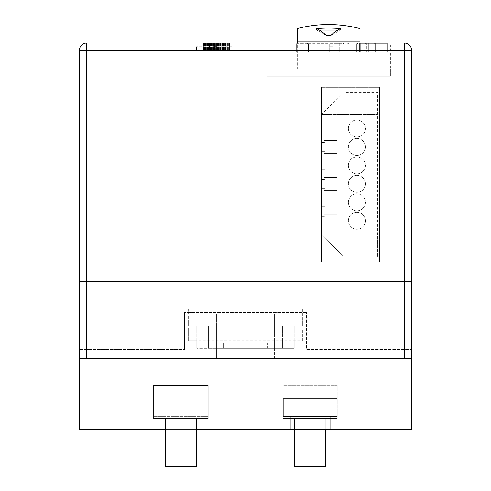 <?xml version="1.0" encoding="UTF-8"?>
<svg xmlns="http://www.w3.org/2000/svg" width="491" height="491" viewBox="0 0 491 491"><rect width="100%" height="100%" fill="white"/><g stroke="black" fill="none" stroke-linecap="round" stroke-linejoin="round"><path stroke-width="0.37" stroke-dasharray="2.46 1.84" d="M411.63 358.651L411.63 429.533L411.63 358.651L411.63 401.847L79.37 401.847L79.37 358.651L411.63 358.651L79.37 358.651L411.63 358.651L79.37 358.651L411.63 358.651L79.37 358.651L79.37 349.42L79.37 358.651L411.63 358.651L411.63 349.42L306.415 349.42L306.415 312.503L306.415 349.42L411.63 349.42L411.63 358.651L411.63 281.3L79.37 281.3L411.63 281.3L411.63 50.395L404.246 50.395L404.246 43.012L238.117 43.012L404.246 43.012A7.383 7.383 0 0 1 411.63 50.395M325.797 429.533L325.797 466.45L294.416 466.45L294.416 418.455L294.416 466.45L325.797 466.45L325.797 418.455L337.237 418.455L337.237 385.232L282.969 385.232L282.969 418.455L325.797 418.455L325.797 429.533L294.416 429.533L411.63 429.533L411.63 401.847L79.37 401.847L79.37 429.533L330.038 429.533M196.584 418.455L196.584 466.45L165.203 466.45L165.203 418.455L153.763 418.455L153.763 385.232L208.031 385.232L208.031 418.455L165.203 418.455M337.053 416.613L283.154 416.613M283.154 398.888L337.053 398.888M196.584 429.533L165.203 429.533L196.584 429.533L165.203 429.533L165.203 466.45L196.584 466.45L196.584 429.533M79.37 358.651L79.37 401.847L411.63 401.847L79.37 401.847L79.37 429.533L79.37 50.395L404.246 50.395L404.246 358.651M306.415 312.503L184.585 312.503L306.415 312.503M184.585 349.42L184.585 312.503L184.585 349.42L79.37 349.42L184.585 349.42M290.169 429.533L79.37 429.533L160.962 429.533L160.962 416.613L160.962 429.533L200.831 429.533L200.831 416.613L207.846 416.613L207.846 398.888L153.947 398.888L153.947 416.613L200.831 416.613L200.831 429.533L294.416 429.533M282.969 418.455L337.237 418.455L337.237 385.232L282.969 385.232L282.969 418.455M207.846 416.613L153.947 416.613L153.947 398.888L207.846 398.888L207.846 416.613M196.584 466.45L165.203 466.45M325.797 466.45L294.416 466.45M316.566 28.644L316.566 30.086L326.374 35.505M360.02 43.012L360.02 68.85L390.4 68.85L360.02 68.85L360.02 41.164L297.626 41.164L297.626 28.49M390.4 68.85L390.4 76.234L266.73 76.234L390.4 76.234L266.73 76.234L266.73 44.853L390.4 44.853L266.73 44.853M297.626 41.164L297.626 68.85L266.73 68.85L266.73 76.234L390.4 76.234L390.4 44.853M266.73 68.85L297.626 68.85L297.626 43.012M360.02 41.164L360.02 28.625M340.564 28.644L340.564 30.086L330.75 35.505M340.564 30.086L337.802 30.086M319.328 30.086L316.566 30.086M321.366 234.796L377.481 234.796L377.481 92.296L344.252 92.296L321.366 114.446L321.366 234.796L344.252 256.946L377.481 256.946L344.252 256.946L321.366 234.796L377.481 234.796L377.481 256.946L377.481 92.296L344.252 92.296L321.366 114.446L377.481 114.446L321.366 114.446L321.366 234.796M321.366 151.363L321.366 142.5L321.366 151.363L325.054 151.363L325.054 142.5L325.054 151.363L321.366 151.363M321.366 169.818L321.366 160.962L321.366 169.818L325.054 169.818L325.054 160.962L325.054 169.818L321.366 169.818M321.366 188.28L321.366 179.418L321.366 188.28L325.054 188.28L325.054 179.418L325.054 188.28L321.366 188.28M321.366 206.736L321.366 197.879L321.366 206.736L325.054 206.736L325.054 197.879L325.054 206.736L321.366 206.736M321.366 225.197L321.366 216.335L321.366 225.197L325.054 225.197L325.054 216.335L325.054 225.197L321.366 225.197M321.366 132.901L321.366 124.045L321.366 132.901L325.054 132.901L325.054 124.045L325.054 132.901L321.366 132.901M324.244 153.388L337.164 153.388L337.164 140.469L324.244 140.469L324.244 153.388L324.244 140.469L337.164 140.469L337.164 153.388L324.244 153.388M324.244 171.85L337.164 171.85L337.164 158.931L324.244 158.931L324.244 171.85L324.244 158.931L337.164 158.931L337.164 171.85L324.244 171.85M324.244 190.312L337.164 190.312L337.164 177.386L324.244 177.386L324.244 190.312L324.244 177.386L337.164 177.386L337.164 190.312L324.244 190.312M324.244 208.767L337.164 208.767L337.164 195.848L324.244 195.848L324.244 208.767L324.244 195.848L337.164 195.848L337.164 208.767L324.244 208.767M324.244 227.229L337.164 227.229L337.164 214.303L324.244 214.303L324.244 227.229L324.244 214.303L337.164 214.303L337.164 227.229L324.244 227.229M324.244 134.933L337.164 134.933L337.164 122.014L324.244 122.014L324.244 134.933L324.244 122.014L337.164 122.014L337.164 134.933L324.244 134.933M356.853 119.982A8.488 8.488 0 0 1 365.347 128.47A8.488 8.488 0 0 1 356.853 136.964A8.488 8.488 0 0 1 348.365 128.47A8.488 8.488 0 0 1 356.853 119.982A8.488 8.488 0 0 0 348.365 128.47A8.488 8.488 0 0 0 356.853 136.964A8.488 8.488 0 0 0 365.347 128.47A8.488 8.488 0 0 0 356.853 119.982M356.853 138.437A8.488 8.488 0 0 1 365.347 146.932A8.488 8.488 0 0 1 356.853 155.42A8.488 8.488 0 0 1 348.365 146.932A8.488 8.488 0 0 1 356.853 138.437A8.488 8.488 0 0 0 348.365 146.932A8.488 8.488 0 0 0 356.853 155.42A8.488 8.488 0 0 0 365.347 146.932A8.488 8.488 0 0 0 356.853 138.437M356.853 156.899A8.488 8.488 0 0 1 365.347 165.387A8.488 8.488 0 0 1 356.853 173.882A8.488 8.488 0 0 1 348.365 165.387A8.488 8.488 0 0 1 356.853 156.899A8.488 8.488 0 0 0 348.365 165.387A8.488 8.488 0 0 0 356.853 173.882A8.488 8.488 0 0 0 365.347 165.387A8.488 8.488 0 0 0 356.853 156.899M356.853 175.355A8.488 8.488 0 0 1 365.347 183.849A8.488 8.488 0 0 1 356.853 192.337A8.488 8.488 0 0 1 348.365 183.849A8.488 8.488 0 0 1 356.853 175.355A8.488 8.488 0 0 0 348.365 183.849A8.488 8.488 0 0 0 356.853 192.337A8.488 8.488 0 0 0 365.347 183.849A8.488 8.488 0 0 0 356.853 175.355M356.853 193.816A8.488 8.488 0 0 1 365.347 202.304A8.488 8.488 0 0 1 356.853 210.799A8.488 8.488 0 0 1 348.365 202.304A8.488 8.488 0 0 1 356.853 193.816A8.488 8.488 0 0 0 348.365 202.304A8.488 8.488 0 0 0 356.853 210.799A8.488 8.488 0 0 0 365.347 202.304A8.488 8.488 0 0 0 356.853 193.816M356.853 212.272A8.488 8.488 0 0 1 365.347 220.766A8.488 8.488 0 0 1 356.853 229.254A8.488 8.488 0 0 1 348.365 220.766A8.488 8.488 0 0 1 356.853 212.272A8.488 8.488 0 0 0 348.365 220.766A8.488 8.488 0 0 0 356.853 229.254A8.488 8.488 0 0 0 365.347 220.766A8.488 8.488 0 0 0 356.853 212.272M321.366 142.5L325.054 142.5L321.366 142.5M321.366 160.962L325.054 160.962L321.366 160.962M321.366 179.418L325.054 179.418L321.366 179.418M321.366 197.879L325.054 197.879L321.366 197.879M321.366 216.335L325.054 216.335L321.366 216.335M321.366 124.045L325.054 124.045L321.366 124.045M302.72 329.13L188.28 329.13L188.28 328.025L302.72 328.025L302.72 340.195L188.28 340.195L188.28 329.13M188.28 328.025L188.28 340.195L302.72 339.981L188.28 340.195L188.28 341.085L302.72 341.085L302.72 328.025M188.28 339.981L188.28 341.085M302.72 339.981L302.72 341.085M274.573 326.165L274.573 357.914L274.573 348.315L216.427 348.315L216.427 357.914L274.573 357.914L216.427 357.914L274.573 357.914L216.427 357.914L216.427 348.315L223.258 348.315L223.258 342.779L223.258 348.315L242.088 348.315L242.088 342.779L223.258 342.779L242.088 342.779L242.088 348.315L248.912 348.315L248.912 342.779L248.912 348.315L267.742 348.315L267.742 342.779L248.912 342.779L267.742 342.779L267.742 348.315L274.573 348.315L274.573 313.988L216.427 313.988L216.427 348.315L196.768 348.315L282.417 348.315L216.427 348.315L216.427 357.914L216.427 326.165L196.768 326.165L294.232 326.165L258.972 326.165L258.972 348.315L294.232 348.315L247.163 348.315L294.232 348.315L258.972 348.315L258.972 326.165L258.972 348.315L258.972 326.165L247.163 326.165L294.232 326.165L208.583 326.165L232.028 326.165L232.028 348.315L282.417 348.315L208.583 348.315L243.837 348.315L232.028 348.315L232.028 326.165L208.583 326.165L208.583 348.315L208.583 326.165L208.583 348.315L208.583 326.165L208.583 348.315L208.583 326.165L208.583 348.315L208.583 326.165L232.028 326.165L232.028 348.315L232.028 326.165L208.583 326.165L302.72 326.165L274.573 326.165L274.573 348.315L274.573 326.165L188.28 326.165L188.28 321.077L302.72 321.077L302.72 326.165L302.72 313.988L274.573 313.988L274.573 326.165L216.427 326.165L216.427 348.315L274.573 348.315L216.427 348.315L216.427 313.988L188.28 313.988L188.28 308.9L188.28 321.077M232.028 326.165L243.837 326.165L232.028 326.165M282.417 326.165L282.417 348.315L282.417 326.165M274.573 313.988L302.72 313.988L302.72 308.9L188.28 308.9M302.72 308.9L302.72 321.077M216.427 313.988L188.28 313.988L188.28 326.165L216.427 326.165M329.05 43.012L332.757 43.012L332.757 50.395L329.05 50.395L332.757 50.395L329.05 50.395L332.757 50.395L332.757 46.7L329.05 46.7L332.757 46.7L332.757 50.395L332.757 43.012L329.05 43.012L329.05 50.395L329.05 43.012M86.754 358.651L86.754 43.012L404.246 43.012M229.598 43.012L203.016 43.012L229.598 43.012L229.598 50.395L217.851 50.395L217.771 43.012M296.263 43.012L308.416 43.012L296.263 43.012L296.263 51.868L296.263 43.012M339.244 43.012L339.244 51.868L341.84 51.868L341.84 43.012L329.688 43.012L329.688 51.868L307.974 51.868L308.416 51.868L308.416 43.012L308.416 51.868L357.921 51.868L341.84 51.868L341.84 43.012L356.405 43.012L356.405 51.868L329.688 51.868L329.688 43.012L307.526 43.012L356.405 43.012M373.743 43.687L373.743 51.868L375.259 51.868L375.259 43.687L375.259 51.868L375.259 43.687L365.703 43.687L365.703 51.868L365.703 43.012L375.259 43.012L359.179 43.012L387.417 43.012L359.179 43.012L373.743 43.012L373.743 51.868L359.179 51.868L375.259 51.868L375.259 43.012L375.259 51.868L365.255 51.868L375.259 51.868L375.259 43.012L375.259 51.868L375.259 43.687L359.179 43.687L387.417 43.687L359.179 43.687L375.259 43.687L373.743 43.687L373.743 51.868L375.259 51.868L359.179 51.868L387.417 51.868L387.417 43.012L387.417 51.868L359.179 51.868L387.417 51.868L359.179 51.868L373.743 51.868L373.743 43.012L366.777 43.012L366.777 51.868L366.777 43.687L373.743 43.687L373.743 51.868L373.743 43.012M365.703 43.012L366.777 43.012M229.776 43.012L229.598 50.395M229.303 43.012L229.303 50.395M228.892 43.012L228.892 50.395M228.364 43.012L228.364 50.395M227.72 43.012L227.72 50.395M226.959 43.012L226.959 50.395M226.081 43.012L226.081 50.395M225.111 43.012L225.111 50.395M224.068 43.012L224.068 50.395M222.963 43.012L222.963 50.395M221.785 43.012L221.785 50.395M220.539 43.012L220.539 50.395M219.225 43.012L219.225 50.395M214.506 43.012L214.506 50.395L215.439 50.395L215.414 43.012L225.97 43.012L206.821 43.012L215.414 43.012L215.439 50.395L216.402 50.395L216.421 43.012L216.402 50.395L217.851 50.395M213.591 43.012L213.591 50.395L203.01 50.395L203.09 43.012M214.506 50.395L213.591 50.395M212.707 43.012L212.707 50.395M211.842 43.012L211.842 50.395M211.007 43.012L211.007 50.395M210.191 43.012L210.191 50.395M206.895 43.012L206.895 50.395L209.411 50.395L209.411 43.012L209.399 50.395L229.727 50.395L229.745 43.012M208.638 43.012L208.638 50.395M207.932 43.012L207.932 50.395M207.27 43.012L207.27 50.395M206.65 43.012L206.65 50.395M206.079 43.012L206.079 50.395M205.551 43.012L205.551 50.395M205.072 43.012L205.072 50.395M204.643 43.012L204.643 50.395M204.262 43.012L204.262 50.395M203.925 43.012L203.925 50.395M203.648 43.012L203.648 50.395M203.249 43.012L203.249 50.395L203.44 43.012L203.415 50.395L213.751 50.395L213.751 43.012L213.738 50.395L214.622 50.395L214.696 43.012M203.035 50.395L203.041 43.012L203.01 50.395M203.108 43.012L203.249 50.395M203.679 43.012L203.679 50.395M203.974 43.012L203.974 50.395M204.324 43.012L204.324 50.395M204.729 43.012L204.729 50.395M205.183 43.012L205.183 50.395M205.68 43.012L205.68 50.395M206.22 43.012L206.22 50.395M206.809 43.012L206.809 50.395M207.441 43.012L207.441 50.395M208.116 43.012L208.116 50.395M208.841 43.012L208.841 50.395M209.608 43.012L209.608 50.395M210.406 43.012L210.406 50.395M211.216 43.012L211.216 50.395M212.044 43.012L212.044 50.395M212.891 43.012L212.891 50.395M217.396 43.012L217.396 50.395L214.622 50.395M218.342 43.012L218.348 50.395L217.396 50.395M219.268 43.012L219.268 50.395L226.013 50.395L206.895 50.395M218.348 50.395L219.268 50.395M220.171 43.012L220.171 50.395M221.042 43.012L221.042 50.395L221.042 43.012M221.883 43.012L221.883 50.395M222.705 43.012L222.705 50.395M223.497 43.012L223.497 50.395M224.252 43.012L224.252 50.395M224.964 43.012L224.964 50.395M225.621 43.012L225.621 50.395L225.615 43.012M226.241 43.012L226.241 50.395M226.805 43.012L226.805 50.395M227.327 43.012L227.327 50.395M227.799 43.012L227.799 50.395M228.223 43.012L228.223 50.395M228.929 43.012L228.929 50.395M229.426 43.012L229.426 50.395M229.819 43.012L229.727 50.395M226.013 43.012L226.013 50.395M225.97 43.012L225.97 50.395L225.97 43.012M225.842 43.012L225.842 50.395L225.835 43.012M225.633 43.012L225.633 50.395M225.332 43.012L225.332 50.395M224.946 43.012L224.946 50.395M224.479 43.012L224.479 50.395M223.927 43.012L223.927 50.395M223.282 43.012L223.282 50.395M222.583 43.012L222.583 50.395M221.834 43.012L221.834 50.395M220.207 43.012L220.207 50.395M219.33 43.012L219.33 50.395M218.409 43.012L218.409 50.395M217.445 43.012L217.445 50.395M216.439 43.012L216.439 50.395M214.432 43.012L214.432 50.395M213.499 43.012L213.499 50.395M212.615 43.012L212.615 50.395M211.774 43.012L211.774 50.395M210.983 43.012L210.983 50.395M210.234 43.012L210.234 50.395M209.534 43.012L209.534 50.395M208.896 43.012L208.896 50.395M208.35 43.012L208.35 50.395M207.883 43.012L207.883 50.395M207.503 43.012L207.503 50.395M207.202 43.012L207.202 50.395M206.993 43.012L206.993 50.395M206.864 43.012L206.864 50.395M206.821 43.012L206.821 50.395M207.11 43.012L207.11 50.395M207.472 43.012L207.472 50.395M207.981 43.012L207.981 50.395M208.626 43.012L208.626 50.395M210.326 43.012L210.326 50.395M211.369 43.012L211.369 50.395M212.523 43.012L212.523 50.395M215.027 43.012L215.027 50.395M216.378 43.012L216.378 50.395M217.347 43.012L217.347 50.395M218.286 43.012L218.286 50.395M219.182 43.012L219.182 50.395M220.048 43.012L220.048 50.395M220.882 43.012L220.882 50.395M221.68 43.012L221.68 50.395M222.441 43.012L222.441 50.395M223.172 43.012L223.172 50.395M223.835 43.012L223.835 50.395M224.412 43.012L224.412 50.395M224.903 43.012L224.903 50.395M225.301 43.012L225.301 50.395M407.64 43.834L408.389 44.282M407.555 43.791L407.039 43.558M407.125 43.595L407.616 43.822M409.126 44.853L238.117 44.853L409.126 44.853M321.366 261.93L321.366 87.312L379.512 87.312L379.512 261.93L321.366 261.93L321.366 87.312L379.512 87.312L379.512 261.93L321.366 261.93M232.838 50.395L196.425 50.395L232.838 50.395L232.838 46.7L196.425 46.7L232.838 46.7L232.838 50.395M196.425 50.395L196.425 46.7L196.425 50.395M296.711 43.687L308.416 43.687L296.711 43.687L296.711 51.868L296.263 51.868L296.263 43.687L296.263 51.868L308.416 51.868L308.416 43.687L308.416 51.868L296.711 51.868L296.711 43.012M341.84 43.687L329.688 43.687L329.688 51.868L329.688 43.687L307.526 43.687L341.84 43.687M339.244 43.687L339.244 51.868L307.526 51.868L357.921 51.868L356.405 51.868L356.405 43.687M365.703 43.687L366.777 43.687M387.417 43.687L387.417 51.868L387.417 43.687M305.825 43.012L305.825 43.687M307.974 51.868L307.974 43.012L307.974 51.868M298.859 43.012L298.859 43.687M343.356 43.687L343.356 43.012M357.479 43.687L357.479 43.012M348.358 43.012L348.358 43.687M347.284 43.687L347.284 43.012M309.048 43.012L309.048 43.687M317.088 43.012L317.088 43.687M318.162 43.687L318.162 43.012M328.166 43.012L328.166 43.687M330.13 43.687L330.13 43.012M360.701 43.012L360.701 51.868L360.701 43.012M359.627 51.868L359.627 43.012L359.627 51.868M368.741 43.012L368.741 51.868L368.741 43.012M369.815 51.868L369.815 43.012L369.815 51.868M385.895 43.012L385.895 43.687M386.969 43.687L386.969 43.012M375.707 43.012L375.707 43.687M374.633 43.687L374.633 43.012M374.817 43.012L374.817 43.687M360.701 43.687L360.701 51.868L360.701 43.687M368.741 43.687L368.741 51.868L368.741 43.687M294.232 326.165L294.232 348.315L294.232 326.165M196.768 326.165L196.768 348.315L196.768 326.165M247.163 326.165L247.163 348.315M243.837 326.165L243.837 348.315M238.117 43.012L238.117 44.853M357.921 43.687L357.921 43.012M307.526 43.687L307.526 43.012M359.179 51.868L359.179 43.012L359.179 51.868M365.255 43.687L365.255 43.012"/><path stroke-width="0.74" d="M196.584 429.533L330.038 429.533L330.038 416.613L330.038 429.533L411.63 429.533L411.63 281.3L404.246 281.3L411.63 281.3L411.63 50.395A7.383 7.383 0 0 0 404.246 43.012L86.754 43.012A7.383 7.383 0 0 0 79.37 50.395A7.383 7.383 0 0 1 86.754 43.012L86.754 281.3L79.37 281.3L404.246 281.3L86.754 281.3L86.754 358.651L404.246 358.651L404.246 50.395L79.37 50.395L79.37 429.533L165.203 429.533M411.63 358.651L404.246 358.651M86.754 358.651L79.37 358.651M337.053 398.888L337.053 416.613L337.053 398.888L283.154 398.888L283.154 416.613L337.053 416.613M290.169 429.533L290.169 416.613L290.169 429.533L294.416 429.533L294.416 466.45L325.797 466.45L325.797 429.533L330.038 429.533M196.584 418.455L196.584 466.45L165.203 466.45L165.203 418.455M208.031 418.455L153.763 418.455L153.763 385.232L208.031 385.232L208.031 418.455M316.566 28.644A122.91 47.449 84.1 0 1 326.374 35.505A22.5 5.383 180 0 0 328.565 35.53A22.5 5.383 180 0 0 330.75 35.505A122.91 47.449 -84.1 0 1 340.564 28.644A123.388 119.804 180 0 0 328.565 28.079A123.388 119.804 180 0 0 316.566 28.644M360.02 41.164L297.626 41.164L297.626 28.49A123.388 123.388 0 0 1 360.02 28.625L360.02 43.012M297.626 43.012L297.626 41.164M337.802 30.086L319.328 30.086M408.389 44.282L407.555 43.791M404.246 43.012L404.246 50.395L411.63 50.395M283.154 416.613L283.154 398.888"/></g></svg>
